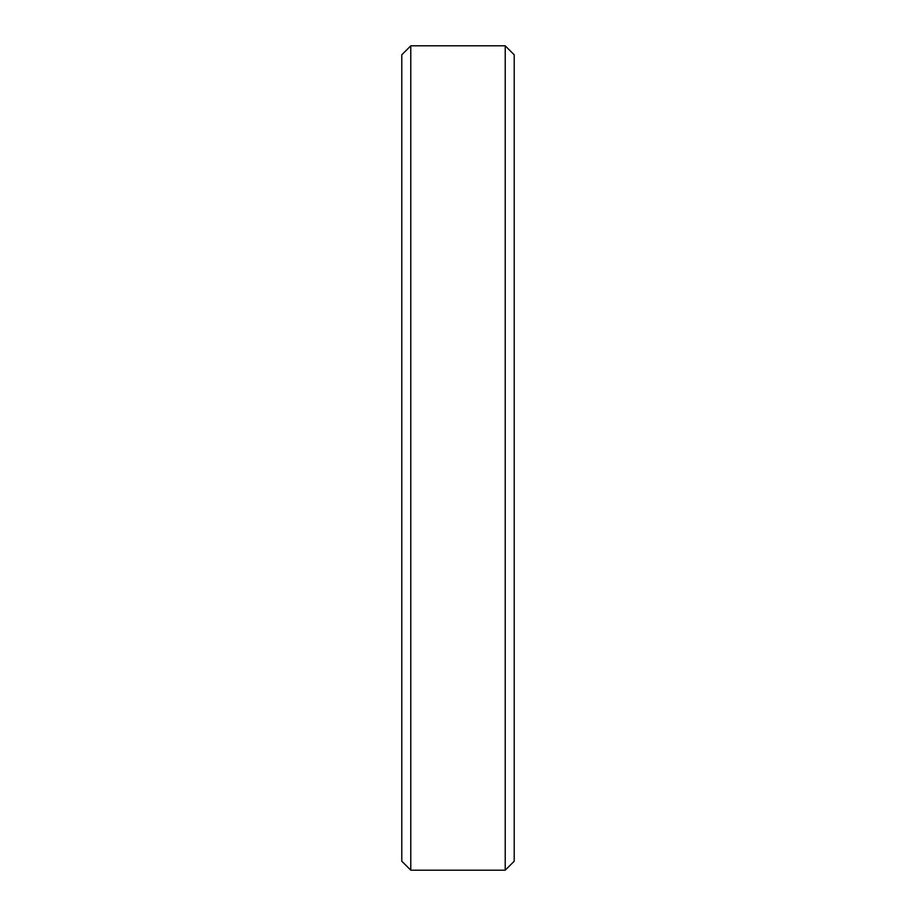 <?xml version="1.0" encoding="UTF-8"?>
<svg xmlns="http://www.w3.org/2000/svg" width="916" height="916" viewBox="0 0 916 916"><rect width="100%" height="100%" fill="white"/><g stroke="black" fill="none" stroke-linecap="round" stroke-linejoin="round"><path stroke-width="1.37" d="M505.22 45.8L514.208 54.788L514.208 861.212L505.22 870.2L410.78 870.2L410.78 45.8L505.22 45.8L505.22 870.2M410.78 45.8L401.792 54.788L401.792 861.212L410.78 870.2"/></g></svg>
